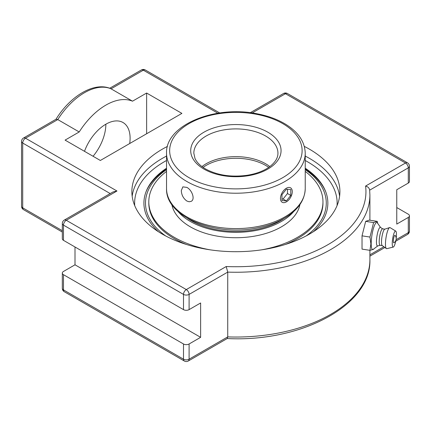 <?xml version="1.0" encoding="UTF-8"?>
<svg xmlns="http://www.w3.org/2000/svg" width="431" height="431" viewBox="0 0 431 431"><rect width="100%" height="100%" fill="white"/><g stroke="black" fill="none" stroke-linecap="round" stroke-linejoin="round"><path stroke-width="0.65" d="M369.96 250.341L362.029 249.118L362.029 235.838L365.671 221.345L369.319 220.133L377.249 221.356L373.602 222.574L369.96 237.066L370.892 243.849L369.96 250.341L373.532 249.355L373.769 248.946M365.671 221.345L373.602 222.574M362.029 235.838L369.96 237.066M377.718 223.42L377.249 221.356M377.761 245.918L373.289 249.307A13.657 2.888 -81.2 0 1 371.188 243.639A13.657 2.888 -81.2 0 1 373.467 228.29A13.657 2.888 -81.2 0 1 377.367 222.929L380.611 227.509M393.923 242.777A3.809 0.803 -81.2 0 1 393.551 238.936A3.809 0.803 -81.2 0 1 395.071 235.385A5.043 5.043 0 0 1 393.923 242.782M380.158 245.277L377.631 245.95A9.407 1.988 -81.2 0 1 376.452 241.915A9.407 1.988 -81.2 0 1 377.885 231.819A9.407 1.988 -81.2 0 1 380.498 227.439L382.701 228.845M382.281 245.605L380.077 245.261A8.313 1.756 -81.2 0 1 379.199 241.683A8.313 1.756 -81.2 0 1 380.374 233.096A8.313 1.756 -81.2 0 1 382.62 228.834L384.818 229.173M395.873 240.353A8.13 1.719 -81.2 0 1 393.261 247.087L386.801 248.665A10.689 2.257 -81.2 0 1 386.365 248.574L382.195 245.541A8.313 1.756 -81.2 0 1 381.494 242.039A8.313 1.756 -81.2 0 1 384.721 229.206L389.613 227.579A10.689 2.257 -81.2 0 1 390.055 227.622L395.733 231.081A8.13 1.719 -81.2 0 1 396.45 234.529A8.13 1.719 -81.2 0 1 396.191 238.289M386.365 248.574A10.689 2.257 -81.2 0 1 385.465 244.075A10.689 2.257 -81.2 0 1 389.613 227.579M393.261 247.087A8.13 1.719 -81.2 0 1 392.242 243.59A8.13 1.719 -81.2 0 1 393.481 234.89A8.13 1.719 -81.2 0 1 395.733 231.081M304.313 146.411A104.022 60.054 180 0 1 339.908 191.644A104.022 60.054 180 0 1 309.442 234.108A104.022 60.054 180 0 1 196.078 247.13A104.022 60.054 180 0 1 131.864 191.644A104.022 60.054 180 0 1 162.331 149.174A104.022 60.054 180 0 1 167.454 146.411M158.463 231.754A91.97 53.099 180 0 1 146.33 191.008A91.97 53.099 180 0 1 166.538 168.219M305.234 168.219A91.97 53.099 180 0 1 325.437 191.008A91.97 53.099 180 0 1 313.31 231.754M369.669 190.163L408.292 167.864A3.96 2.284 0 0 0 409.45 166.247A3.96 3.96 0 0 0 407.473 162.816A3.96 2.284 120 0 0 405.49 163.015L365.585 186.057C367.982 186.704 369.34 188.072 369.653 190.168M365.585 186.057A130.06 75.091 180 0 1 226.205 266.525L227.735 272.106A134.019 77.375 0 0 0 369.9 194.877L369.642 189.888M396.762 207.548L408.292 214.202A3.96 2.284 180 0 1 409.45 215.818A3.96 2.284 180 0 1 408.292 217.434L396.762 224.088L396.762 189.737L408.292 183.078A3.96 2.284 0 0 0 409.45 181.462L409.45 166.247M226.205 266.525L186.3 289.562L66.277 220.273A3.96 2.284 -120 0 0 64.3 220.074A3.96 3.96 0 0 0 62.323 223.5L62.323 238.72A3.96 2.284 0 0 0 63.481 240.336L183.498 309.63A3.96 2.284 0 0 0 189.096 309.63L200.625 302.977L200.625 337.328L189.096 343.986A3.96 2.284 180 0 1 183.498 343.986L63.481 274.692A3.96 2.284 180 0 1 62.323 273.076A3.96 2.284 180 0 1 63.481 271.46L75.005 264.806L75.005 246.99M62.323 223.5A3.96 2.284 0 0 0 63.481 225.117A3.96 2.284 120 0 1 66.277 220.273L116.968 191.008L113.008 191.951L64.3 220.074M55.922 119.371C70.285 96.016 94.184 81.421 110.778 88.662L132.511 101.188A57.657 33.289 120 0 0 79.207 131.961L65.086 140.113L100.348 160.472L181.893 113.391L146.632 93.037L132.511 101.188M79.207 131.961L57.765 119.581L56.095 119.209L23.527 138.006A3.96 3.96 0 0 0 21.55 141.433A3.96 2.284 0 0 0 22.708 143.049L110.212 193.567M64.3 291.722A3.96 2.284 -60 0 1 63.481 289.907A3.96 2.284 180 0 1 62.323 288.291A3.96 3.96 0 0 0 64.3 291.722L184.323 361.011A3.96 3.96 0 0 0 188.277 361.011L227.282 338.491L227.735 336.897L227.735 272.106L189.096 294.411A3.96 2.284 0 0 1 183.498 294.411L183.498 309.63M75.005 264.806L200.625 337.328M105.859 124.209L105.859 124.209A34.286 19.794 120 0 1 93.069 156.264M84.492 151.313A34.286 19.794 -60 0 1 123.002 122.512A34.286 19.794 -60 0 1 129.699 143.528M146.632 133.75L146.632 93.037M201.945 166.587A42.055 24.281 180 0 1 269.828 166.587M186.849 187.388C191.978 189.947 195.421 199.343 191.202 201.336L189.161 201.778L186.849 201.024C183.38 198.481 181.532 195.001 181.3 190.588L182.852 186.871L186.849 187.388M165.671 235.956A90.386 52.183 180 0 1 166.538 169.625M305.234 169.625A90.386 52.183 180 0 1 306.102 235.956M325.798 191.93A92.439 53.369 0 0 0 305.234 169.038M166.538 169.038A92.439 53.369 0 0 0 145.974 191.93M187.571 218.339A62.834 36.279 0 0 0 284.201 218.339M178.025 211.497A64.418 37.19 0 0 0 235.886 232.336A64.418 37.19 0 0 0 293.743 211.497M166.538 171.393A87.078 50.276 0 0 0 155.419 182.582A87.078 50.276 0 0 0 148.803 201.8L148.803 203.093A87.078 50.276 0 0 0 186.472 244.49M285.3 244.49A87.078 50.276 0 0 0 316.349 222.315A87.078 50.276 0 0 0 322.964 203.093L322.964 201.8A87.078 50.276 0 0 0 305.234 171.393M261.569 249.84A87.078 50.276 0 0 0 316.349 221.022A87.078 50.276 0 0 0 322.964 201.8M148.803 201.8A87.078 50.276 0 0 0 210.204 249.84M171.845 204.553A64.418 37.19 0 0 0 226.771 237.352A64.418 37.19 0 0 0 295.413 214.751A64.418 37.19 0 0 0 299.928 204.553M281.26 194.586A8.351 4.822 -60 0 1 290.553 187.814A8.351 4.822 -60 0 1 291.491 195.502A8.351 4.822 -60 0 1 282.203 202.279A8.351 4.822 -60 0 1 281.26 194.586M281.971 200.528L281.971 194.65L286.378 189.166L290.785 189.559L290.785 195.437L286.378 200.921L281.971 200.528M281.971 198.917L283.07 199.014L287.477 193.53L287.477 189.268M286.378 200.921L283.07 199.014M290.785 195.437L287.477 193.53M166.538 156.065A104.022 60.054 0 0 0 162.331 158.366A104.022 60.054 0 0 0 132.166 196.24M339.601 196.24A104.022 60.054 0 0 0 305.234 156.065M134.731 205.646A101.253 58.46 180 0 1 166.538 160.499M305.234 160.499A101.253 58.46 180 0 1 337.042 205.646M188.277 361.011A3.96 2.284 -120 0 0 189.096 359.201A3.96 2.284 180 0 1 183.498 359.201L63.481 289.907L63.481 274.692M184.323 361.011A3.96 2.284 -60 0 1 183.498 359.201L183.498 343.986M408.292 217.434L408.292 232.654A3.96 2.284 60 0 1 407.473 234.464A3.96 3.96 0 0 0 409.45 231.038A3.96 2.284 180 0 1 408.292 232.654L396.067 239.711M21.55 141.433L21.55 206.223A3.96 3.96 0 0 0 23.527 209.655A3.96 2.284 -60 0 1 22.708 207.839L22.708 143.049A3.96 2.284 120 0 1 25.51 138.206A3.96 2.284 -120 0 0 23.527 138.006M21.55 206.223A3.96 2.284 0 0 0 22.708 207.839L62.323 230.709M116.968 191.008L25.51 138.206L57.765 119.581A57.657 33.289 -60 0 1 111.069 88.808L143.324 70.183A3.96 2.284 120 0 1 145.306 69.989A3.96 3.96 0 0 0 141.346 69.989A3.96 2.284 60 0 1 143.324 70.183L217.887 113.229M252.135 112.965L285.473 93.721A3.96 2.284 120 0 1 287.45 93.527A3.96 3.96 0 0 0 283.49 93.527A3.96 2.284 60 0 1 285.473 93.721L405.49 163.015A3.96 2.284 -120 0 1 408.292 167.864L408.292 183.078M63.481 240.336L63.481 225.117L183.498 294.411A3.96 2.284 120 0 1 186.3 289.562A3.96 2.284 60 0 1 189.096 294.411L189.096 309.63M383.865 246.753L369.9 254.813M369.9 250.336L369.9 259.667A134.019 77.375 180 0 1 227.735 336.897L189.096 359.201L189.096 343.986M193.831 153.183A42.055 24.281 180 0 1 235.886 128.901A42.055 24.281 180 0 1 277.941 153.183C277.995 158.042 275.059 162.686 269.122 167.104C263.352 171.15 255.944 173.892 246.898 175.325C230.984 177.389 217.186 175.255 205.501 168.925C200.162 165.757 196.649 162.234 194.957 158.36L193.831 153.183M203.944 169.081A45.174 26.081 0 0 0 279.52 157.39A45.174 26.081 0 0 0 224.195 125.448A45.174 26.081 0 0 0 203.944 169.081M189.053 177.68A66.229 38.24 180 0 1 189.053 123.6A66.229 38.24 180 0 1 282.72 123.6A66.229 38.24 180 0 1 282.72 177.68A66.229 38.24 180 0 1 189.053 177.68M305.234 188.557A69.348 40.04 180 0 1 262.425 225.548A69.348 40.04 180 0 1 186.849 216.868A69.348 40.04 180 0 1 166.538 188.557C165.375 216.809 215.236 236.824 257.302 227.918C268.319 225.79 277.866 222.251 285.947 217.299C298.414 209.493 304.846 199.914 305.234 188.557L305.234 153.183C304.846 141.826 298.414 132.247 285.947 124.446C277.866 119.495 268.319 115.955 257.302 113.827C215.236 104.922 165.375 124.931 166.538 153.183A69.348 40.04 0 0 0 186.849 181.494A69.348 40.04 0 0 0 262.425 190.173A69.348 40.04 0 0 0 305.234 153.183M203.06 167.39A42.055 24.281 180 0 1 206.147 165.402A42.055 24.281 180 0 1 265.625 165.402A42.055 24.281 180 0 1 268.707 167.39M145.306 69.989L219.724 112.954M287.45 93.527L407.473 162.816M250.255 112.717L283.49 93.527M109.716 88.247L141.346 69.989M23.527 209.655L62.323 232.05M62.323 273.076L62.323 288.291M409.45 231.038L409.45 215.818M369.9 256.154L384.888 247.502M395.696 241.263L407.473 234.464M369.9 259.667C371.463 305.277 300.919 342.446 227.089 338.54M369.9 194.877L369.9 220.219M166.538 153.183L166.538 188.557"/></g></svg>
